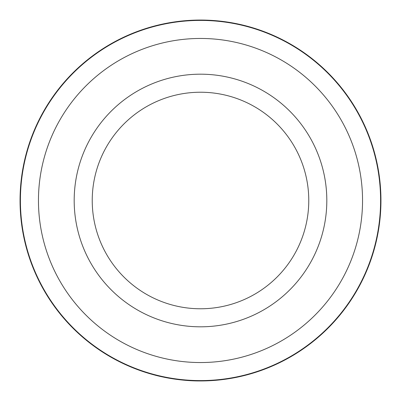 <?xml version="1.0" encoding="UTF-8"?>
<svg xmlns="http://www.w3.org/2000/svg" width="401" height="401" viewBox="0 0 401 401"><rect width="100%" height="100%" fill="white"/><g stroke="black" fill="none" stroke-linecap="round" stroke-linejoin="round"><path stroke-width="0.6" d="M200.5 362.544A162.044 162.044 0 0 0 362.544 200.5A162.044 162.044 0 0 0 200.5 38.456A162.044 162.044 0 0 0 38.456 200.5A162.044 162.044 0 0 0 200.5 362.544M200.5 20.411A180.089 180.089 0 0 1 380.589 200.5A180.089 180.089 0 0 1 200.5 380.589A180.089 180.089 0 0 1 20.411 200.5A180.089 180.089 0 0 1 200.5 20.411M200.5 326.815A126.315 126.315 0 0 1 74.185 200.5A126.315 126.315 0 0 1 200.5 74.185A126.315 126.315 0 0 1 326.815 200.5A126.315 126.315 0 0 1 200.5 326.815M200.5 92.23A108.27 108.27 0 0 0 92.23 200.5A108.27 108.27 0 0 0 200.5 308.77A108.27 108.27 0 0 0 308.77 200.5A108.27 108.27 0 0 0 200.5 92.23M163.713 377.161L154.701 375.04C154.154 374.91 176.074 381.161 200.5 380.95C180.936 381.085 163.182 377.055 163.658 377.151M227.788 378.875L232.986 378.003M195.006 380.865L188.32 380.539M184.6 380.248L182.59 380.058M177.638 379.496L173.628 378.94M166.505 377.717L164.039 377.226M232.745 378.048L230.836 378.384M200.5 20.05A180.45 180.45 0 0 1 380.95 200.5A180.45 180.45 0 0 1 200.5 380.95A180.45 180.45 0 0 1 20.05 200.5A180.45 180.45 0 0 1 200.5 20.05"/></g></svg>
